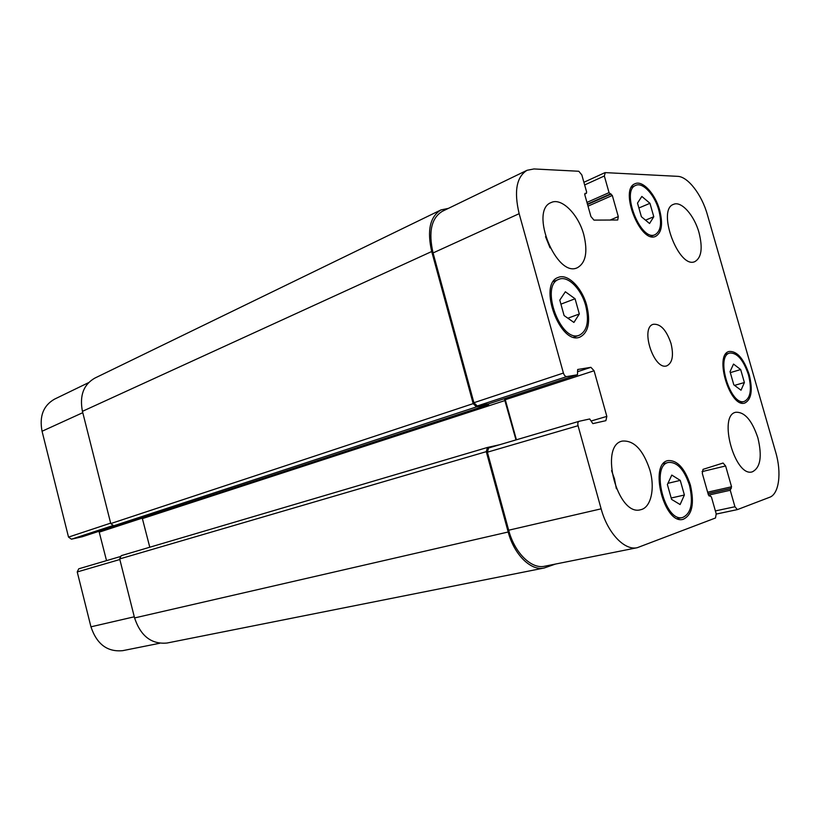 <?xml version="1.0" encoding="UTF-8"?>
<svg xmlns="http://www.w3.org/2000/svg" width="820" height="820" viewBox="0 0 820 820"><rect width="100%" height="100%" fill="white"/><g stroke="black" fill="none" stroke-linecap="round" stroke-linejoin="round"><path stroke-width="1.23" d="M670.986 343.365C673.845 355.357 672.492 362.84 666.916 365.781C654.104 371.06 639.825 327.651 653.263 324.3C660.469 323.592 666.373 329.947 670.986 343.365M649.952 203.309L653.776 216.746L649.553 223.511L641.383 216.716L637.499 203.083L641.845 196.431L649.952 203.309L638.893 207.983M653.776 216.746L645.524 220.16M575.076 298.767L579.32 313.988L573.918 322.444L564.098 315.567L559.793 300.099L565.359 291.766L575.076 298.767L560.921 304.148M579.32 313.988L567.87 318.201M680.262 480.387L684.393 495.013L680.108 504.546L671.57 499.37L667.377 484.507L671.795 475.077L680.262 480.387L667.941 483.318M684.393 495.013L671.191 498.017M740.675 369.553L744.396 382.53L741.014 390.217L733.808 384.826L730.036 371.665L733.521 364.07L740.675 369.553L730.312 372.628M744.396 382.53L734.535 385.38M689.487 485.337C684.239 469.553 677.258 461.916 668.536 462.408C650.311 465.268 664.979 522.822 682.67 517.481C691.188 513.545 693.453 502.834 689.487 485.337M690.378 485.04C694.612 503.716 692.182 515.144 683.091 519.337C664.231 525.025 648.599 463.648 668.013 460.594C677.32 460.061 684.782 468.21 690.378 485.04M585.685 305.563C581.277 288.865 567.799 275.346 558.984 279.282C539.457 285.268 560.829 343.58 579.422 335.175C587.253 330.942 589.344 321.081 585.685 305.563M586.741 305.47C590.646 322.014 588.411 332.541 580.037 337.051C560.224 346.009 537.428 283.822 558.246 277.426C567.655 273.224 582.036 287.656 586.741 305.47M658.798 210.094C654.688 194.852 642.757 181.855 635.746 185.381C620.504 190.527 640.779 242.074 655.067 234.684C660.787 231.271 662.037 223.071 658.798 210.094M659.659 210.104C663.114 223.942 661.781 232.695 655.672 236.334C640.451 244.206 618.813 189.236 635.069 183.741C642.552 179.98 655.272 193.858 659.659 210.104M748.465 374.801C743.391 359.836 737.129 352.59 729.656 353.061C715.173 356.064 730.569 406.638 744.396 401.38C750.607 398.1 751.971 389.244 748.465 374.801M749.203 374.648C752.944 390.053 751.489 399.504 744.857 402.999C730.118 408.606 713.697 354.67 729.134 351.462C737.108 350.96 743.791 358.688 749.203 374.648M611.566 470.639L614.447 478.736L616.363 488.74M649.85 469.911C655.272 488.351 651.018 507.764 640.625 509.722C617.644 516.928 598.713 445.301 622.339 441.078C633.952 440.196 643.116 449.801 649.85 469.911M757.895 437.911C762.313 456.463 760.437 467.779 752.278 471.848C734.915 477.629 717.756 415.279 735.796 412.265C744.673 411.824 752.043 420.373 757.895 437.911M699.009 232.624C702.873 248.06 701.51 257.716 694.909 261.59C678.837 269.524 656.42 209.664 673.548 204.354C681.297 200.654 694.294 215.342 699.009 232.624M583.778 234.653C587.94 251.822 585.818 262.841 577.403 267.699C556.575 278.349 529.023 210.453 551.132 202.56C561.485 197.302 578.418 214.338 583.778 234.653M545.525 236.683L550.046 247.845M605.283 172.62L604.34 175.982L609.045 192.628L612.314 195.467L618.29 216.603L617.737 219.996L593.947 220.108L590.933 216.541L584.803 194.75L585.029 193.376L586.402 193.335L586.628 191.972L581.821 174.916L578.797 171.257L533.963 168.951L527.034 170.293C516.497 176.894 513.863 191.357 519.152 213.682L563.412 373.049C564.211 375.406 565.328 376.585 566.753 376.595L577.475 374.771L577.68 369.492L590.902 367.319L594.08 370.763L606.831 416.396L605.877 420.67L592.839 423.622L589.703 418.969L579.084 421.306C577.874 421.9 577.526 423.366 578.049 425.713L601.132 508.83C607.569 532.959 624.553 550.814 637.263 547.698L715.511 517.984L716.198 513.812L711.411 496.93L708.398 494.89L702.309 473.417L703.027 469.358L723.076 463.033L725.618 465.955L731.553 486.793L730.241 490.268L734.935 506.739L737.385 509.609L769.611 497.289C779.113 494.04 781.778 472.668 775.73 452.353L707.352 214.614C701.838 194.74 687.939 176.546 677.627 176.341L605.283 172.62M78.74 568.813L119.966 556.667L78.74 568.813L77.234 571.95L90.948 626.818C96.791 644.212 107.379 652.156 122.733 650.66L159.715 643.259M99.005 531.278L106.528 560.624M88.529 382.673L54.468 399.176C43.347 405.572 39.206 416.263 42.056 431.248L68.521 537.1L71.432 539.191L82.328 536.731M488.32 403.922L477.23 405.982L473.909 402.722L433.062 252.939C428.276 231.916 431.361 218.048 442.308 211.324L527.034 170.293M516.415 439.786L504.946 398.489M637.263 547.698L544.644 566.23C531.473 569.398 514.581 552.854 508.677 530.212L487.398 452.189L488.597 447.986L579.002 421.336M555.499 564.057L544.152 568.014C530.97 571.161 514.078 554.638 508.185 531.995L486.28 451.656L487.48 447.453L499.544 444.758M515.995 439.909L504.351 398.684M488.966 403.717L488.382 404.701L476.502 406.884L473.181 403.624L431.709 251.514C426.923 230.512 430.008 216.654 440.955 209.93L448.437 208.362M487.387 447.484L121.196 555.673L119.689 558.932L134.572 617.942C140.681 636.125 151.505 644.479 167.065 643.024L544.152 568.014M440.955 209.93L94.741 378.153C83.507 384.652 79.417 395.711 82.441 411.332L110.761 523.58L113.744 525.784L125.706 523.119M142.167 517.748L149.783 547.227M584.65 184.951L604.34 175.982M586.956 202.397L609.045 192.628M587.428 204.088L610.203 194.032M588.012 206.148L612.314 195.467M587.54 204.477L611.156 194.063M610.07 220.088L618.29 216.603M584.711 194.053L586.218 193.376M433.062 252.939L519.152 213.682M473.909 402.722L563.412 373.049M477.23 405.982L566.753 376.595M488.177 403.973L577.403 374.781M577.464 371.737L590.902 367.319M505.417 399.678L594.08 370.763M591.179 420.978L606.831 416.396M487.398 452.189L578.049 425.713M508.677 530.212L601.132 508.83M709.146 496.028L710.335 495.762M702.043 471.613L725.618 465.955M707.639 492.195L731.553 486.793M708.039 493.619L731.307 488.382M708.07 493.722L730.497 488.669M708.49 495.147L730.241 490.268M715.378 510.921L734.935 506.739M716.26 514.058L737.262 509.62M82.779 412.675L42.056 431.248M110.649 523.139L68.521 537.1M112.545 525.692L71.432 539.191M120.038 524.39L82.184 536.772M142.342 518.096L99.353 532.108M119.833 559.517L77.234 571.95M134.285 616.794L90.948 626.818M431.709 251.514L82.441 411.332M473.181 403.624L110.761 523.58M476.502 406.884L113.744 525.784M488.382 404.701L125.562 523.17M505.171 400.478L142.506 518.568M486.28 451.656L119.689 558.932M508.185 531.995L134.572 617.942M677.361 518.609L682.67 517.481M663.298 463.73L668.536 462.408M573.764 337.174L579.422 335.175M553.408 281.496L558.984 279.282M650.711 236.437L655.067 234.684M631.431 187.278L635.746 185.381M740.224 402.538L744.396 401.38M725.536 354.342L729.656 353.061M604.842 172.702L583.901 182.286M586.402 193.335L584.711 194.094M577.475 374.771L488.248 403.952M579.084 421.306L488.597 447.986M710.366 495.751L709.146 496.018M737.385 509.609L716.26 514.068M120.079 524.38L82.256 536.751M488.453 404.68L125.634 523.15M487.48 447.453L121.196 555.673"/></g></svg>
